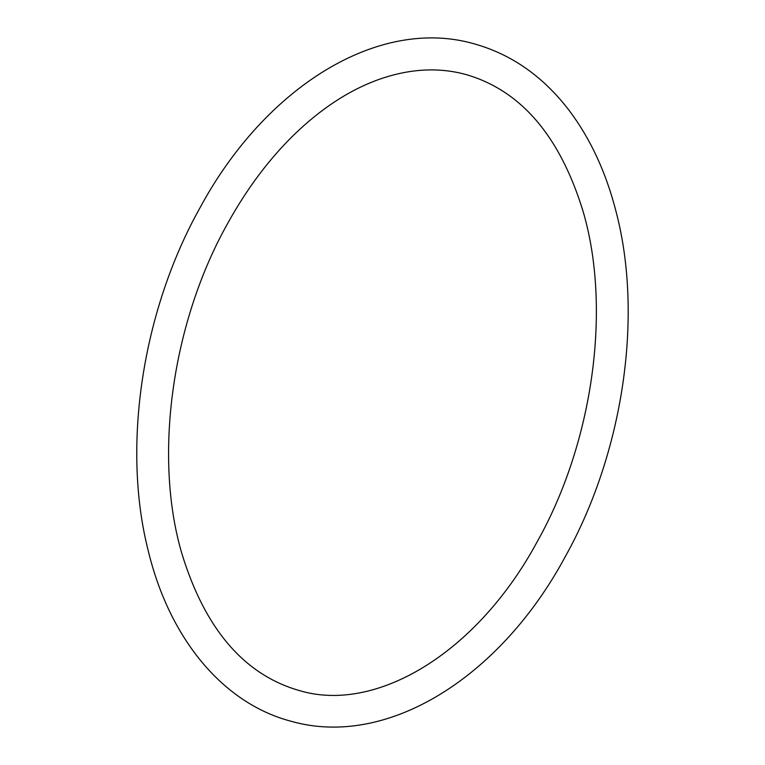 <?xml version="1.0" encoding="UTF-8"?>
<svg xmlns="http://www.w3.org/2000/svg" width="765" height="765" viewBox="0 0 765 765"><rect width="100%" height="100%" fill="white"/><g stroke="black" fill="none" stroke-linecap="round" stroke-linejoin="round"><path stroke-width="1.15" d="M565 557.149C623.179 453.234 643.604 316.538 616.102 211.781C606.1 172.565 590.532 138.895 569.399 110.772C543.38 76.567 511.527 54.219 473.831 43.729C378.178 16.438 265.092 87.124 199.961 207.851C142.194 311.03 121.616 446.559 148.295 551.02C169.371 638.144 222.472 703.255 291.121 721.271C386.774 748.562 499.87 677.876 565 557.149M227.788 223.217C246.952 188.639 269.07 159.11 294.162 134.63C320.2 109.443 347.243 91.484 375.29 80.765C406.98 68.869 437.073 66.756 465.55 74.415C520.726 90.213 559.884 135.826 583.045 211.255C611.637 308.094 593.296 442.065 537.164 541.783C476.825 653.616 375.692 713.573 299.402 690.585C244.236 674.787 205.068 629.174 181.907 553.745C153.316 456.906 171.666 322.935 227.788 223.217"/></g></svg>
